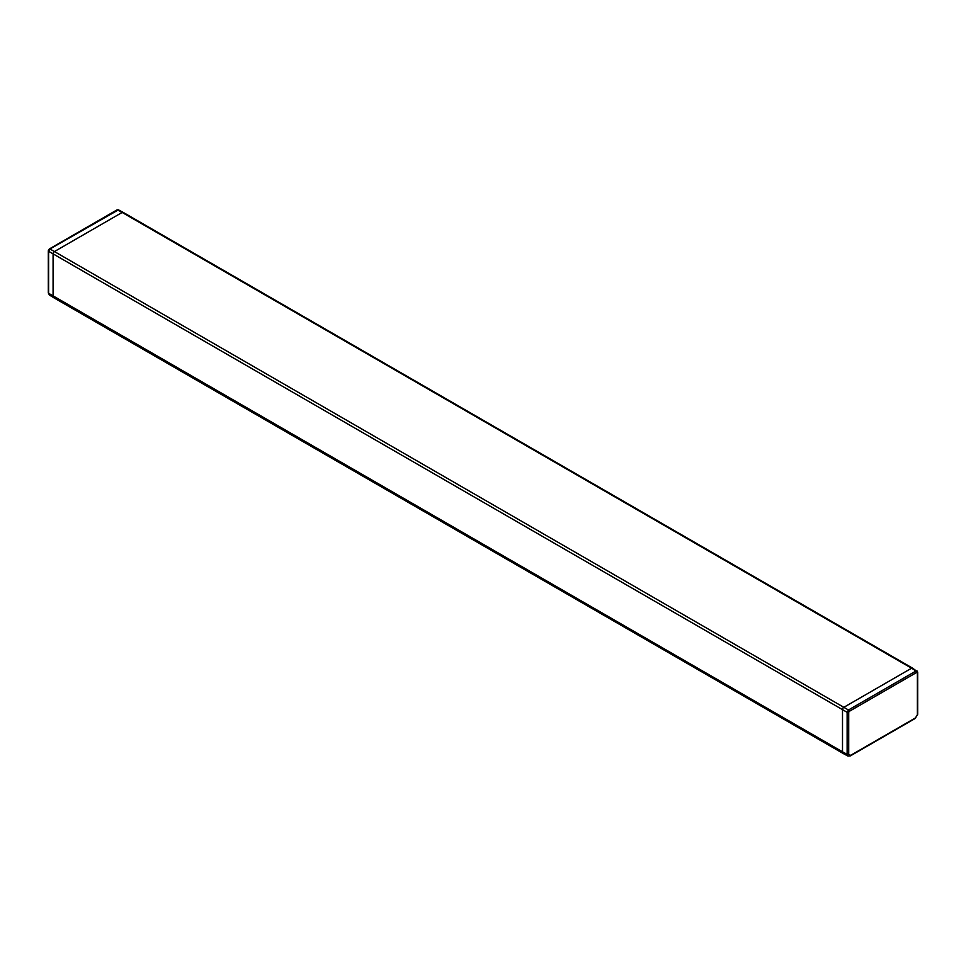 <?xml version="1.0" encoding="UTF-8"?>
<svg xmlns="http://www.w3.org/2000/svg" width="966" height="966" viewBox="0 0 966 966"><rect width="100%" height="100%" fill="white"/><g stroke="black" fill="none" stroke-linecap="round" stroke-linejoin="round"><path stroke-width="1.45" d="M917.374 714.671A1.135 0.652 0 0 0 917.7 714.2L917.7 672.191A1.135 0.652 180 0 1 917.7 672.203L917.012 670.887L916.046 670.972L848.462 709.986A1.135 0.652 60 0 1 849.247 711.374L916.831 672.348A1.135 0.652 -120 0 0 916.046 670.972L911.578 668.206L843.837 707.317A1.884 1.087 120 0 0 842.509 709.624L842.509 751.826A3.767 2.174 120 0 0 843.282 753.54L53.867 297.782A3.767 2.174 -60 0 1 53.83 297.757A3.767 2.174 -60 0 1 53.082 296.055L53.082 253.865A1.884 1.087 -60 0 1 54.422 251.558L122.163 212.448L911.578 668.206A1.884 1.087 120 0 1 912.52 668.122A1.884 1.087 120 0 1 912.544 668.122L917.386 671.744A1.135 0.652 180 0 1 917.374 672.662L917.374 714.671L915.502 717.895L850.587 755.376L848.716 754.301L848.716 712.292A1.135 0.652 180 0 1 847.134 712.304L847.134 754.313L847.991 756.076L850.346 755.895A1.135 0.652 60 0 1 849.802 755.847M54.422 251.546L848.462 709.986L847.134 712.304L48.614 251.281L49.954 248.974L118.456 209.851L116.983 209.912A1.135 0.652 -120 0 0 116.753 210.407M912.52 668.122L123.105 212.351A1.884 1.087 -60 0 1 123.105 212.351A1.884 1.087 -60 0 0 122.163 212.448L117.538 209.96A1.135 0.652 -120 0 0 116.983 209.912L49.399 248.926A1.135 0.652 60 0 1 49.954 248.974L54.422 251.558M49.169 249.445A1.135 0.652 60 0 1 49.399 248.926L48.3 250.822A1.135 0.652 180 0 1 48.626 250.363M48.614 292.384A1.135 0.652 0 0 0 48.3 292.831L49.363 294.992L48.614 293.29L48.614 251.281A1.135 0.652 180 0 1 48.3 250.822M848.716 712.292L849.247 711.374M917.7 714.2L915.261 718.414A1.135 0.652 60 0 1 915.261 718.414L850.358 755.895A1.135 0.652 60 0 1 850.346 755.895M848.716 754.301A1.135 0.652 180 0 1 847.134 754.313L842.509 751.826M48.3 250.834L48.3 292.831A1.135 0.652 0 0 0 48.614 293.29L842.509 751.814M843.342 753.577L847.967 756.064M123.08 212.339L118.444 209.851M53.818 297.745L49.351 294.98"/></g></svg>
